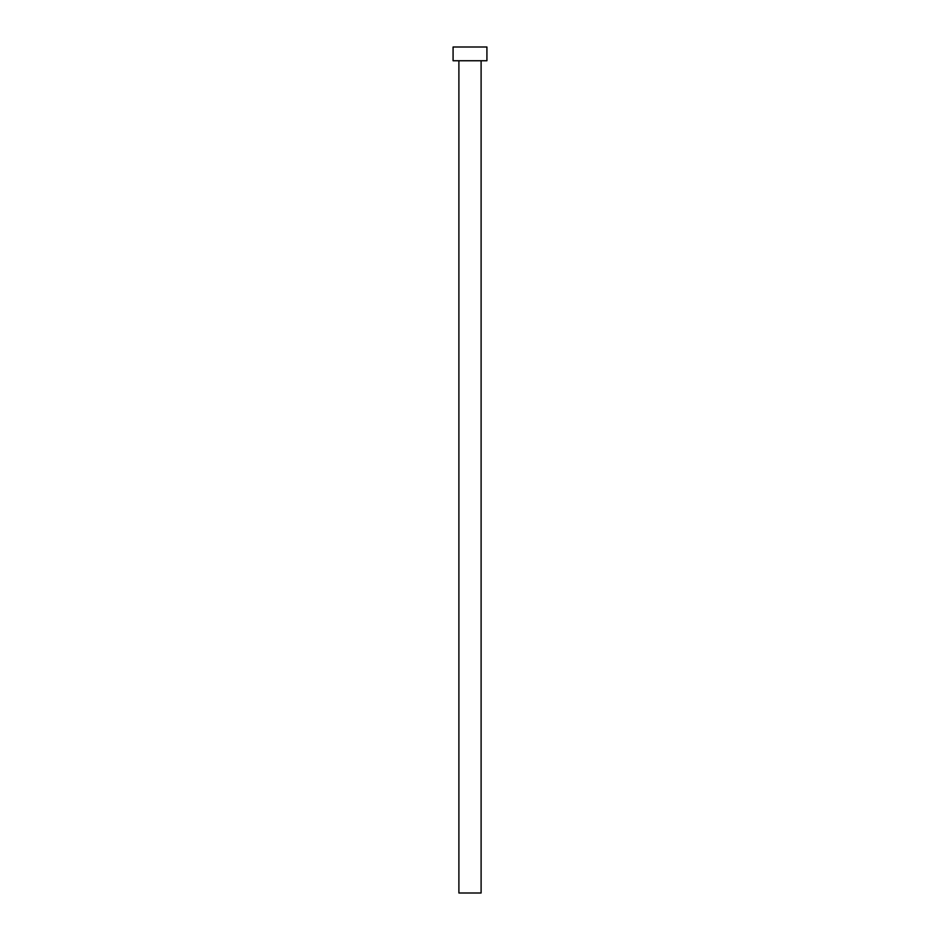 <?xml version="1.0" encoding="UTF-8"?>
<svg xmlns="http://www.w3.org/2000/svg" width="940" height="940" viewBox="0 0 940 940"><rect width="100%" height="100%" fill="white"/><g stroke="black" fill="none" stroke-linecap="round" stroke-linejoin="round"><path stroke-width="0.7" stroke-dasharray="4.7 3.53" d="M481.104 60.748L458.896 60.748L481.104 60.748M453.08 60.748L486.92 60.748M453.08 47L486.92 47M458.896 893L481.104 893"/><path stroke-width="1.41" d="M481.104 60.748L481.104 893L458.896 893L458.896 60.748M486.92 60.748L453.08 60.748L453.08 47L486.92 47L486.92 60.748"/></g></svg>
